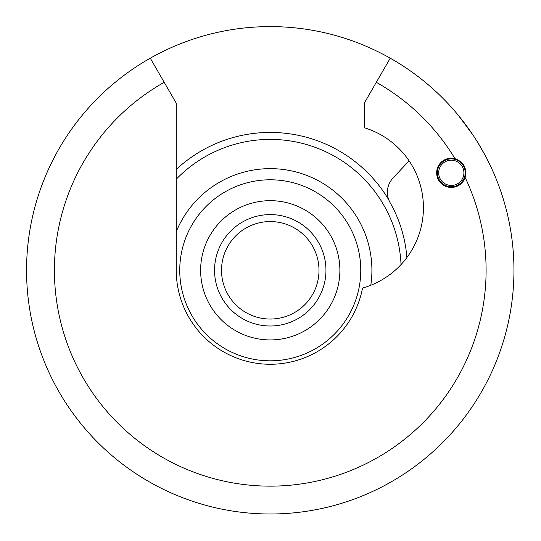 <?xml version="1.0" encoding="UTF-8"?>
<svg xmlns="http://www.w3.org/2000/svg" width="541" height="541" viewBox="0 0 541 541"><rect width="100%" height="100%" fill="white"/><g stroke="black" fill="none" stroke-linecap="round" stroke-linejoin="round"><path stroke-width="0.81" d="M409.51 70.31A243.693 243.693 0 0 0 150.27 58.185L176.258 103.196L176.258 270.297A93.999 93.999 0 0 0 362.558 288.049A83.551 83.551 0 0 0 364.249 127.717L364.249 103.196L390.237 58.185A243.693 243.693 0 0 1 462.17 420.492A243.693 243.693 0 0 1 93.194 437.743A243.693 243.693 0 0 1 150.27 58.185M472.881 134.912L458.328 115.328L472.881 134.912M477.913 142.763L485.405 155.849M454.995 158.675A14.621 14.621 0 0 0 437.229 168.785A14.621 14.621 0 0 0 446.92 186.773A14.621 14.621 0 0 0 465.138 177.509C467.16 168.292 463.779 162.016 454.995 158.675A215.845 215.845 0 0 0 376.313 82.306M408.489 255.325L406.846 257.083A132.295 132.295 0 0 0 390.095 202.638A20.889 20.889 0 0 1 393.003 178.077L409.104 160.846M241.631 309.75A48.737 48.737 0 0 1 250.409 225.786A48.737 48.737 0 0 1 318.73 275.369A48.737 48.737 0 0 1 241.631 309.75M237.54 315.383A55.703 55.703 0 0 0 325.655 276.093A55.703 55.703 0 0 0 247.568 219.423A55.703 55.703 0 0 0 237.54 315.383M176.258 179.199A130.902 130.902 0 0 1 401.03 264.576M388.81 199.94A137.86 137.86 0 0 0 176.258 169.448M217.09 343.555A90.516 90.516 0 0 1 233.394 187.632A90.516 90.516 0 0 1 360.279 279.711A90.516 90.516 0 0 1 217.09 343.555M451.289 185.441A12.619 12.619 0 0 1 440.354 166.513A12.619 12.619 0 0 1 462.217 166.513A12.619 12.619 0 0 1 451.289 185.441M451.289 186.746A13.924 13.924 0 0 0 463.346 165.857A13.924 13.924 0 0 0 439.224 165.857A13.924 13.924 0 0 0 451.289 186.746M164.2 82.306A215.845 215.845 0 0 0 79.865 371.985A215.845 215.845 0 0 0 367.522 462.988A215.845 215.845 0 0 0 465.138 177.509M176.258 231.589A101.654 101.654 0 0 1 370.801 285.256M229.357 326.649A69.627 69.627 0 0 1 241.901 206.709A69.627 69.627 0 0 1 339.505 277.54A69.627 69.627 0 0 1 229.357 326.649"/></g></svg>
